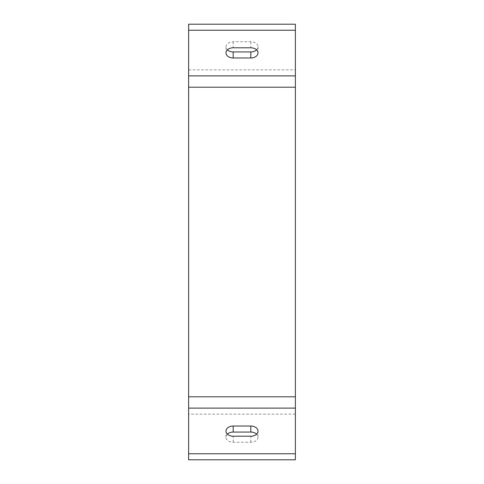 <?xml version="1.0" encoding="UTF-8"?>
<svg xmlns="http://www.w3.org/2000/svg" width="484" height="484" viewBox="0 0 484 484"><rect width="100%" height="100%" fill="white"/><g stroke="black" fill="none" stroke-linecap="round" stroke-linejoin="round"><path stroke-width="0.36" stroke-dasharray="2.42 1.81" d="M256.611 49.864A7.206 5.094 180 0 0 258.014 46.845A7.206 5.094 180 0 0 250.809 41.751L233.191 41.751A7.206 5.094 180 0 0 225.986 46.845A7.206 5.094 180 0 0 227.389 49.864M227.389 434.136A7.206 5.094 0 0 0 225.986 437.155A7.206 5.094 0 0 0 233.191 442.249L250.809 442.249A7.206 5.094 0 0 0 258.014 437.155A7.206 5.094 0 0 0 256.611 434.136M295.373 396.789L188.627 396.789L188.627 87.211L295.373 87.211L295.373 459.8M188.627 459.8L188.627 396.789M188.627 87.211L188.627 24.2M295.373 87.211L295.373 24.2M233.191 41.751L233.191 47.789M250.809 41.751L250.809 47.789M233.191 442.249L233.191 436.211M250.809 442.249L250.809 436.211M295.373 414.153L188.627 414.153M188.627 69.847L295.373 69.847M225.986 46.845L225.986 52.883M258.014 46.845L258.014 52.883M225.986 437.155L225.986 431.117M258.014 437.155L258.014 431.117"/><path stroke-width="0.73" d="M227.389 49.864A7.206 5.094 180 0 0 233.191 51.939L250.809 51.939A7.206 5.094 180 0 0 256.611 49.864M233.191 57.977A7.206 5.094 0 0 1 225.986 52.883A7.206 5.094 0 0 1 233.191 47.789L250.809 47.789A7.206 5.094 0 0 1 258.014 52.883A7.206 5.094 0 0 1 250.809 57.977L233.191 57.977L233.191 51.939M256.611 434.136A7.206 5.094 0 0 0 250.809 432.061L233.191 432.061A7.206 5.094 0 0 0 227.389 434.136M233.191 436.211A7.206 5.094 180 0 1 225.986 431.117A7.206 5.094 180 0 1 233.191 426.023L250.809 426.023A7.206 5.094 180 0 1 258.014 431.117A7.206 5.094 180 0 1 250.809 436.211L233.191 436.211M188.627 453.762L188.627 459.8L295.373 459.8L295.373 396.789L188.627 396.789L188.627 453.762L295.373 453.762M188.627 396.789L188.627 24.2L295.373 24.2L295.373 30.238L188.627 30.238M188.627 87.211L295.373 87.211L295.373 30.238M295.373 87.211L295.373 396.789M250.809 51.939L250.809 57.977M233.191 432.061L233.191 426.023M250.809 432.061L250.809 426.023M188.627 408.115L295.373 408.115M295.373 75.885L188.627 75.885"/></g></svg>
